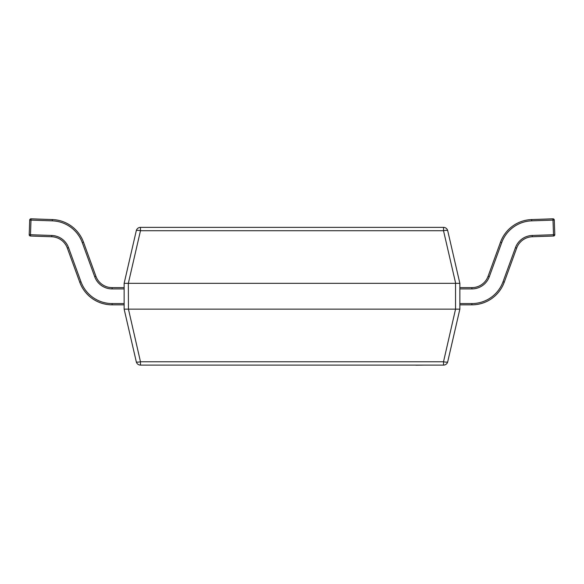 <?xml version="1.0" encoding="UTF-8"?>
<svg xmlns="http://www.w3.org/2000/svg" width="584" height="584" viewBox="0 0 584 584"><rect width="100%" height="100%" fill="white"/><g stroke="black" fill="none" stroke-linecap="round" stroke-linejoin="round"><path stroke-width="0.88" d="M136.284 230.709A4.307 4.307 0 0 1 140.481 227.373L443.519 227.373A4.307 4.307 0 0 1 447.716 230.709L459.856 283.32L459.856 309.155L447.716 361.766A4.307 4.307 0 0 1 443.519 365.102L140.481 365.102A4.307 4.307 0 0 1 136.284 361.766L124.144 309.155L124.144 283.32L136.284 230.709A4.307 0.942 13 0 1 140.481 230.709L128.341 283.32L128.451 309.148L455.549 309.148L455.549 283.328L128.451 283.328M136.284 361.766A4.307 0.942 -13 0 0 140.481 361.766L443.519 361.766L455.549 309.148M128.451 309.148L140.481 361.766L140.481 365.102M124.144 309.148L128.341 309.155M459.856 283.328L455.659 283.32L443.519 230.709A4.307 0.942 -13 0 1 447.716 230.709M443.519 365.102L443.519 361.766A4.307 0.942 13 0 0 447.716 361.766M455.659 309.155L459.856 309.155M124.144 283.32L128.341 283.32M124.144 304.841L112.099 304.841A34.434 34.434 0 0 1 79.745 282.189L67.328 248.083A17.213 17.213 0 0 0 51.75 236.761L30.448 236.024A1.292 1.292 0 0 1 29.2 234.688L29.711 220.058L31.003 220.102L30.492 234.732L51.794 235.476A18.506 18.506 0 0 1 68.54 247.638L80.957 281.743A33.142 33.142 0 0 0 112.099 303.556L124.144 303.556M31.003 218.81A1.292 1.292 0 0 0 29.711 220.058A1.292 1.292 0 0 1 31.047 218.817L52.356 219.562A34.434 34.434 0 0 1 83.505 242.192L95.922 276.298A17.213 17.213 0 0 0 112.099 287.627L124.144 287.627M29.2 234.688L30.492 234.732L30.448 236.024M51.794 235.476L51.75 236.761A17.213 17.213 0 0 1 67.328 248.083A17.213 17.213 0 0 0 51.75 236.761A17.213 17.213 0 0 1 67.328 248.083A17.213 17.213 0 0 0 51.75 236.761A17.213 17.213 0 0 1 67.328 248.083A17.213 17.213 0 0 0 51.75 236.761A17.213 17.213 0 0 1 67.328 248.083L68.54 247.638M459.856 303.556L471.901 303.556A33.142 33.142 0 0 0 503.043 281.743L515.46 247.638A18.506 18.506 0 0 1 532.207 235.476L553.508 234.732L552.997 220.102L554.289 220.058A1.292 1.292 0 0 0 552.953 218.817L531.644 219.562A34.434 34.434 0 0 0 500.495 242.192A34.434 34.434 0 0 1 531.644 219.562L531.696 220.847A33.142 33.142 0 0 0 501.707 242.637L489.29 276.743A18.506 18.506 0 0 1 471.901 288.919L459.856 288.919M554.289 220.058L554.8 234.688L553.508 234.732L553.552 236.024L532.25 236.761A17.213 17.213 0 0 0 516.672 248.083L504.255 282.189A34.434 34.434 0 0 1 471.901 304.841L459.856 304.841M459.856 287.627L471.901 287.627A17.213 17.213 0 0 0 488.078 276.298L500.495 242.192L501.707 242.637M489.29 276.743L488.078 276.298A17.213 17.213 0 0 1 471.901 287.627A17.213 17.213 0 0 0 488.078 276.298A17.213 17.213 0 0 1 471.901 287.627L471.901 288.919M532.207 235.476L532.25 236.761A17.213 17.213 0 0 0 516.672 248.083A17.213 17.213 0 0 1 532.25 236.761A17.213 17.213 0 0 0 516.672 248.083A17.213 17.213 0 0 1 532.25 236.761A17.213 17.213 0 0 0 516.672 248.083L515.46 247.638M553.552 236.024A1.292 1.292 0 0 0 554.8 234.688A1.292 1.292 0 0 1 553.552 236.024M424.218 365.102L415.947 365.19M416.151 365.102L377.614 365.102M443.519 227.373L443.519 230.709L140.481 230.709L140.481 227.373M124.144 288.919L112.099 288.919A18.506 18.506 0 0 1 94.71 276.743L82.293 242.637A33.142 33.142 0 0 0 52.305 220.847L31.003 220.102L31.047 218.817M52.305 220.847L52.356 219.562A34.434 34.434 0 0 1 83.505 242.192L82.293 242.637M112.099 303.556L112.099 304.841A34.434 34.434 0 0 1 79.745 282.189L80.957 281.743M94.71 276.743L95.922 276.298A17.213 17.213 0 0 0 112.099 287.627L112.099 288.919M552.997 218.81A1.292 1.292 0 0 0 552.953 218.817L552.997 220.102L531.696 220.847M503.043 281.743L504.255 282.189A34.434 34.434 0 0 1 471.901 304.841L471.901 303.556"/></g></svg>
